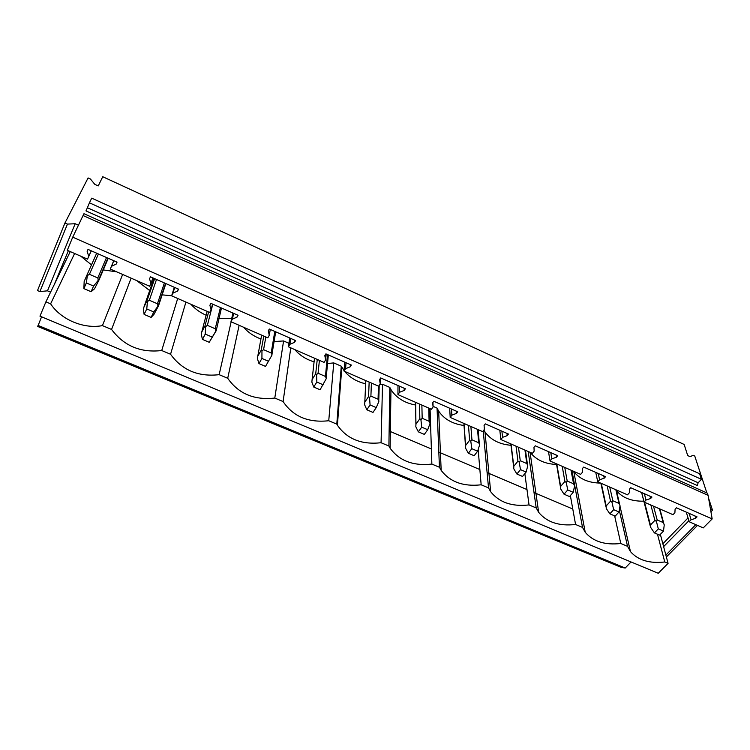 <?xml version="1.0" encoding="UTF-8"?>
<svg xmlns="http://www.w3.org/2000/svg" width="750" height="750" viewBox="0 0 750 750"><rect width="100%" height="100%" fill="white"/><g stroke="black" fill="none" stroke-linecap="round" stroke-linejoin="round"><path stroke-width="1.12" d="M706.847 492.919L694.744 456L693.131 455.259L690.15 456.694L687.712 455.578L684.15 444.459L102.75 176.728L98.241 185.916L94.791 184.331L90.403 178.987L88.097 177.938L64.959 222.994L67.444 224.091L75.178 223.744L78.45 225.197M50.597 292.153L47.484 290.831L39.9 291.572L37.5 290.559L64.959 222.994M39.9 291.572L67.444 224.091M47.484 290.831L75.178 223.744M70.256 251.588L54.263 284.597L68.325 250.753M72.731 237.169L67.284 250.294L87.534 259.134L88.744 256.322L87.15 251.4L88.012 249.394L117.047 262.144L116.156 264.122L111.506 266.288L110.269 269.053L149.634 286.238L150.928 283.528L149.55 278.766L150.478 276.825L178.547 289.153L177.6 291.066L172.941 293.156L171.619 295.837L209.691 312.459L211.069 309.834L209.897 305.231L210.881 303.356L238.041 315.281L237.028 317.128L232.369 319.144L230.963 321.741L267.816 337.828L269.269 335.287L268.284 330.834L269.325 329.025L295.613 340.566L294.553 342.347L289.884 344.306L288.403 346.809L324.094 362.391L325.622 359.934L324.816 355.622L325.903 353.869L351.356 365.053L350.25 366.778L345.591 368.672L344.034 371.1L378.609 386.184L380.203 383.803L379.566 379.631L380.7 377.934L405.366 388.772L404.213 390.441L399.553 392.269L397.941 394.622L431.447 409.247L433.106 406.95L432.628 402.9L433.8 401.259L457.716 411.759L456.525 413.381L451.866 415.153L450.188 417.431L482.691 431.616L484.397 429.384L484.078 425.456L485.287 423.872L508.481 434.053L507.244 435.619L502.594 437.344L500.869 439.547L532.397 453.319L534.159 451.144L533.972 447.347L535.228 445.8L557.737 455.681L556.462 457.209L551.822 458.869L550.041 461.016L580.641 474.375L582.459 472.275L582.403 468.581L583.697 467.081L605.541 476.681L604.237 478.153L599.597 479.775L597.769 481.847L627.488 494.822L629.353 492.778L629.419 489.197L630.741 487.744L651.956 497.063L650.625 498.497L646.003 500.062L644.128 502.087L673.003 514.688L674.897 512.709L675.094 509.231L676.444 507.816L697.05 516.872L695.691 518.259L691.078 519.788L689.166 521.747L703.256 527.897L712.163 518.925L72.731 237.169L83.062 215.531L708.094 495.338L712.163 518.925M708.094 495.338L707.381 493.162L83.953 213.703L83.062 215.531M87.384 207.741L85.978 210.891L697.294 485.531L698.147 482.756L87.384 207.741L89.438 202.8L701.428 479.325L698.147 482.756M701.428 479.325L699.609 473.756L91.725 198.15L89.438 202.8M41.559 316.809L37.753 326.484L621.216 567.394L625.209 568.031L631.041 561.966M54.263 284.597L45.9 301.847L39.966 316.153L658.237 573.272L668.072 563.362L662.859 543.778L688.022 517.922M641.672 492.544L644.128 502.087M595.753 472.378L597.769 481.847M548.494 451.622L550.041 461.016M499.819 430.247L500.869 439.547M449.681 408.225L450.188 417.431M397.987 385.528L397.941 394.622M344.691 362.119L344.034 371.1M289.697 337.969L288.403 346.809M232.941 313.041L230.963 321.741M174.319 287.297L171.619 295.837M113.747 260.7L110.269 269.053M91.303 250.847L87.534 259.134M686.287 512.137L689.166 521.747M708.609 498.309L712.5 510.188L710.466 509.091M88.059 249.422L87.15 251.4M116.981 262.116L116.156 264.122M178.238 289.022L177.6 291.066M237.487 315.047L237.028 317.128M294.844 340.238L294.553 342.347M350.391 364.622L350.25 366.778M404.213 388.266L404.213 390.441M456.384 411.169L456.525 413.381M506.981 433.397L507.244 435.619M556.078 454.959L556.462 457.209M603.731 475.884L604.237 478.153M650.016 496.209L650.625 498.497M694.988 515.962L695.691 518.259M37.988 325.378L625.209 568.031M337.941 409.266L338.597 409.547M389.128 431.006L431.372 448.95M438.825 452.119L479.859 469.547M487.106 472.622L526.978 489.563M534.019 492.553L572.784 509.016M45.9 301.847L50.616 303.834C61.003 319.753 84 329.259 102.422 325.613L111.562 329.447C123.937 345.947 140.662 352.969 161.719 350.531L170.559 354.253C182.119 370.219 198.309 377.025 219.15 374.672L227.709 378.272C238.491 393.741 254.184 400.341 274.791 398.062L283.097 401.55C293.137 416.55 308.353 422.944 328.744 420.741L336.797 424.125L337.406 425.222C347.025 439.031 361.584 444.872 381.075 442.734L388.894 446.016L390.113 448.209C399.366 460.856 413.287 466.144 431.859 464.081L439.444 467.269L441.169 470.353C450.066 481.978 463.397 486.797 481.163 484.8L488.522 487.894L490.659 491.709C499.209 502.444 512.006 506.85 529.041 504.928L536.203 507.937L538.659 512.344C546.881 522.281 559.181 526.331 575.569 524.484L582.525 527.409L585.234 532.294C593.137 541.538 604.988 545.269 620.794 543.497L627.553 546.337L630.469 551.606C638.062 560.231 649.5 563.691 664.772 561.984L668.072 563.362M74.616 253.5L50.616 303.834M274.088 341.559L283.575 340.95L288.919 343.284M327.534 363.525L333.759 362.906L341.259 366.188L336.797 424.125M379.65 384.637L382.528 384.244L389.822 387.431L388.894 446.016M433.078 406.359L437.044 408.094L439.444 467.269M644.353 493.725L646.003 500.062M598.247 473.475L599.597 479.775M550.781 452.625L551.822 458.869M501.891 431.156L502.594 437.344M451.509 409.031L451.866 415.153M432.938 402.459L433.106 406.95M399.581 386.222L399.553 392.269M380.353 378.459L380.203 383.803M346.012 362.7L345.591 368.672M326.194 354L325.622 359.934M290.738 338.428L289.884 344.306M270.281 329.447L269.269 335.287M233.672 313.369L232.369 319.144M212.55 304.088L211.069 309.834M174.731 287.484L172.941 293.156M152.906 277.894L150.928 283.528M113.812 260.728L111.506 266.288M91.247 250.819L88.744 256.322M660.356 534.347L662.859 543.778M689.147 513.394L691.078 519.788M666.131 556.087L666.919 556.416L697.509 525.384M710.925 511.772L712.5 510.188M663.619 546.638L688.866 520.763M665.869 555.084L695.822 524.653M657.478 534.216L664.772 561.984M614.644 515.878L620.794 543.497M619.284 510.225L627.553 546.337M571.912 470.559L582.525 527.409M573.581 471.291L573.787 471.591C579.694 479.081 588.638 482.916 600.609 483.094M570.366 495.591L575.569 524.484M528.216 451.491L536.203 507.937M530.231 452.372C536.1 459.909 544.884 463.95 556.584 464.475M524.841 473.625L529.041 504.928M483.234 430.903L488.522 487.894M483.881 430.059L484.997 431.925C490.659 439.828 499.331 444.281 510.994 445.294M478.163 449.569L481.163 484.8M437.044 408.094L438.666 411.103C444.141 419.184 452.597 423.975 464.025 425.484M430.069 408.647L431.859 464.081M389.822 387.431L390.956 389.569C396.225 397.819 404.438 402.975 415.603 405.019M382.528 384.244L381.075 442.734M341.259 366.188L344.062 370.669M344.587 371.334C349.809 377.597 356.831 381.759 365.653 383.812M333.759 362.906L328.744 420.741M290.794 347.85L283.097 401.55M294.853 349.631C299.756 355.406 306.169 359.475 314.091 361.819M283.575 340.95L274.791 398.062M239.128 325.303L227.709 378.272M243.666 327.281C248.203 332.531 253.959 336.431 260.934 338.972M231.141 321.816L219.15 374.672M185.925 302.081L170.559 354.253M190.969 304.284C195.084 308.953 200.147 312.6 206.147 315.234M218.859 318.684L231.722 318.384M177.703 298.491L161.719 350.531M131.109 278.156L111.562 329.447M136.697 280.594L149.7 290.55M161.794 294.816L171.638 295.772M122.634 274.453L102.422 325.613M80.766 256.181L91.491 264.881M102.891 269.869L116.606 271.828M616.453 490.641C622.537 497.925 631.669 501.441 643.847 501.169M97.791 277.95L89.419 274.322L87.366 275.587L86.344 282.947L83.869 288.619L91.087 291.713L94.538 288.788L98.981 280.069L98.269 280.294L97.791 277.95L106.528 257.531M83.869 288.619L84.169 281.494L87.028 274.903L87.366 275.587M91.087 291.713L93.581 286.059L98.269 280.294M86.344 282.947L93.581 286.059M157.444 303.759L149.344 300.253L147.441 301.537L146.766 308.934L144.122 314.419L151.106 317.409L153.994 314.316L158.531 305.803L157.997 306.103L157.444 303.759L164.372 282.928M153.956 278.363L143.897 307.181L146.962 300.806L147.441 301.537M151.106 317.409L153.778 311.944L157.997 306.103M146.766 308.934L153.778 311.944M144.122 314.419L143.438 309.778L143.897 307.181M209.222 342.291L215.831 331.088L215.213 328.753L207.366 325.35L205.603 326.672L205.266 334.088L202.453 339.394L209.222 342.291L216.197 330.731L221.466 308.006M207.169 311.353L201.741 332.062L204.994 325.884L205.603 326.672M205.266 334.088L212.053 337.003M202.453 339.394L201.347 334.65L201.741 332.062M261.637 335.128L257.784 356.166L261.216 350.184L261.956 351.019L263.578 349.669L271.191 352.969L272.081 354.881M261.956 351.019L261.928 358.444L258.956 363.591L265.519 366.394L271.866 355.303M261.928 358.444L268.509 361.275M258.956 363.591L257.466 358.744L257.784 356.166M314.494 358.2L312.113 379.537L315.712 373.744L316.575 374.616L318.066 373.247L325.444 376.434L326.241 378.291M316.575 374.616L316.837 382.059L313.725 387.037L320.081 389.756L326.184 378.769M316.837 382.059L323.212 384.797M313.725 387.037L311.859 382.097L312.113 379.537M365.794 380.597L364.809 402.197L368.559 396.581L369.534 397.5L370.903 396.103L378.066 399.206L378.797 400.969M369.534 397.5L370.078 404.944L366.825 409.772L372.994 412.416L376.256 407.606L378.853 401.522M370.078 404.944L376.256 407.606M366.825 409.772L364.622 404.747L364.809 402.197M415.613 402.338L415.95 424.191L419.841 418.744L420.919 419.7L422.175 418.284L429.113 421.294L429.862 422.906M420.919 419.7L421.716 427.153L418.35 431.831L424.331 434.391L427.716 429.731L429.966 423.609M421.716 427.153L427.716 429.731M418.35 431.831L415.809 426.722L415.95 424.191M464.016 423.469L465.581 445.547L469.613 440.259L470.794 441.244L471.938 439.819L478.678 442.734L479.438 444.281M470.794 441.244L471.834 448.697L468.347 453.234L474.15 455.728L477.647 451.2L479.569 445.041M471.834 448.697L477.647 451.2M468.347 453.234L465.506 448.059L465.581 445.547M511.05 444L513.797 466.275L517.941 461.147L519.216 462.169L520.256 460.725L526.8 463.556L527.597 465.141M519.216 462.169L520.481 469.613L516.891 474.019L522.534 476.438L526.134 472.05L527.747 465.853M520.481 469.613L526.134 472.05M516.891 474.019L513.769 468.778L513.797 466.275M556.791 463.959L560.634 486.422L564.9 481.444L566.259 482.494L567.197 481.031L573.562 483.787L574.425 485.55M566.259 482.494L567.741 489.938L564.047 494.212L569.531 496.556L573.234 492.3L574.547 486.075M567.741 489.938L573.234 492.3M564.047 494.212L560.653 488.916L560.634 486.422M601.275 483.384L606.169 506.006L610.538 501.159L611.972 502.247L612.825 500.766L619.012 503.447L619.997 505.594M611.972 502.247L613.659 509.681L609.872 513.834L615.206 516.112L619.003 511.969L620.025 505.725M613.659 509.681L619.003 511.969M609.872 513.834L606.234 508.481L606.169 506.006M644.559 502.275L650.438 525.047L654.909 520.341L656.419 521.447L657.178 519.956L663.197 522.562L664.256 524.831L663.488 531.103L659.606 535.125L654.431 532.913L658.303 528.872L656.419 521.447M658.303 528.872L663.488 531.103M654.431 532.913L650.447 527.091M650.438 525.047L650.55 527.503M98.981 280.069L108.244 258.281M87.028 274.903L96.684 253.209M89.419 274.322L98.419 253.969M158.597 305.606L165.862 283.584M146.962 300.806L154.659 278.672M149.344 300.253L156.506 279.478M204.994 325.884L208.613 311.981M215.213 328.753L220.425 307.547M207.366 325.35L212.803 304.2M261.216 350.184L263.766 336.056M271.191 352.969L274.791 331.425M263.578 349.669L265.837 336.966M315.712 373.744L317.259 359.409M325.444 376.434L327.525 354.581M318.066 373.247L319.416 360.347M368.559 396.581L369.159 382.069M378.066 399.206L378.45 386.119M370.903 396.103L371.409 383.044M419.841 418.744L419.55 404.053M429.113 421.294L428.709 408.056M422.175 418.284L421.875 405.075M469.613 440.259L468.478 425.419M478.678 442.734L477.525 429.366M471.938 439.819L470.878 426.459M517.941 461.147L516.019 446.166M526.8 463.556L524.944 450.066M520.256 460.725L518.484 447.244M564.9 481.444L562.228 466.341M573.562 483.787L571.031 470.184M567.197 481.031L564.759 467.438M610.538 501.159L607.163 485.953M619.012 503.447L615.853 489.741M612.825 500.766L609.75 487.078M654.909 520.341L650.869 505.022M663.197 522.562L659.447 508.772M657.178 519.956L653.513 506.184M573.787 471.591L585.234 532.294M530.053 452.288L538.659 512.344M484.997 431.925L490.659 491.709M438.666 411.103L441.169 470.353M390.956 389.569L390.113 448.209M341.822 367.247L337.406 425.222M619.969 506.109L630.469 551.606M98.541 280.078L107.888 258.131M158.1 305.991L165.553 283.453M271.856 354.994L275.7 331.828M326.147 378.225L328.341 354.938M378.769 400.791L379.219 385.275M429.816 422.709L429.366 408.347M415.556 402.319L415.894 424.284M479.363 444L478.116 429.619M463.875 423.403L465.469 445.828M527.475 464.691L525.478 450.291M510.825 443.897L513.638 466.781M574.209 484.809L571.519 470.391M556.472 463.828L560.466 487.172M619.631 504.375L616.294 489.938M600.872 483.206L606.009 507M663.787 523.406L659.85 508.95M641.616 492.525L650.316 526.303"/></g></svg>
